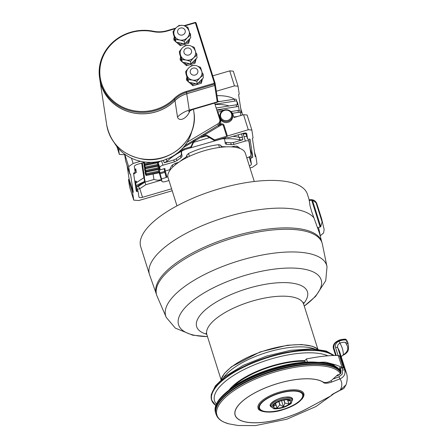<?xml version="1.0" encoding="UTF-8"?>
<svg xmlns="http://www.w3.org/2000/svg" width="448" height="448" viewBox="0 0 448 448"><rect width="100%" height="100%" fill="white"/><g stroke="black" fill="none" stroke-linecap="round" stroke-linejoin="round"><path stroke-width="0.67" d="M156.475 294.42A86.722 31.5 162.5 0 1 162.574 275.206A86.722 31.5 162.5 0 1 252.162 231.678A86.722 31.5 162.5 0 1 321.843 242.284L319.491 233.234L311.651 211.551L309.982 205.486L309.187 199.864M309.154 199.741L307.412 194.219A87.388 31.741 162.5 0 0 236.421 184.453A87.388 31.741 162.5 0 0 147.123 228.116A87.388 31.741 162.5 0 0 140.728 246.77L149.47 274.49L156.481 294.431M254.262 181.485L245.342 153.205A40.522 14.717 162.5 0 0 204.462 150.685A40.522 14.717 162.5 0 0 168.05 177.576L176.966 205.856M162.361 277.39A86.716 31.5 162.5 0 0 156.929 295.837L166.303 317.481A84.37 30.649 162.5 0 1 171.259 298.777A84.37 30.649 162.5 0 1 259.347 255.595A84.37 30.649 162.5 0 1 327.023 266.806L322.286 243.695A86.716 31.5 162.5 0 0 251.798 233.234A86.716 31.5 162.5 0 0 162.361 277.39M327.953 355.802A63.319 22.999 162.5 0 0 251.77 365.954A63.319 22.999 162.5 0 0 216.378 404.079M304.802 360.59A52.147 18.945 162.5 0 0 229.051 390.051M232.602 387.29A50.742 18.43 -17.5 0 1 294.269 361.749A50.742 18.43 -17.5 0 1 305.01 361.25M340.631 371.398A65.89 23.934 162.5 0 0 319.777 362.432L316.4 362.186A61.617 22.383 162.5 0 0 300.048 362.628A61.617 22.383 162.5 0 0 229.712 389.519L227.08 391.658A65.89 23.934 162.5 0 0 215.449 412.272L215.645 412.899A65.89 23.934 162.5 0 0 215.841 413.448M319.777 362.432A65.89 23.934 162.5 0 0 302.299 362.908A65.89 23.934 162.5 0 0 227.08 391.658M340.67 371.717A65.89 23.934 162.5 0 0 302.495 363.53A65.89 23.934 162.5 0 0 215.645 412.899M316.669 403.491L306.645 408.906A48.026 17.444 -17.5 0 1 235.11 415.218A48.026 17.444 -17.5 0 1 268.856 386.49A48.026 17.444 -17.5 0 1 323.103 382.049C325.018 383.057 327.757 382.564 331.313 380.576L337.736 374.752A62.894 22.848 -17.5 0 1 337.932 374.97M336.722 375.911L338.475 375.245L338.458 374.825L338.475 375.245L340.766 373.374L341.062 370.742L340.592 371.196L339.489 367.702M335.3 366.257A63.778 23.167 -17.5 0 0 333.245 364.773L329.515 363.563A62.014 22.529 162.5 0 0 325.578 362.146A84.566 30.722 162.5 0 0 318.713 362.354M338.268 355.488L341.998 367.31L343.146 368.217L343.426 368.166L339.556 355.88L339.354 356.199L339.556 355.88L338.268 355.488L332.836 355.516C325.511 355.768 316.708 356.91 306.421 358.949L307.412 362.074M305.306 362.18L304.786 360.545L306.421 358.949M341.998 367.31L335.793 364.896L325.578 362.146M339.718 367.713L343.146 368.217M336.241 355.46L333.956 348.202A0.706 0.386 164.8 0 0 333.497 348.723A0.706 0.386 164.8 0 0 333.525 348.779L335.63 355.46L333.497 348.723C332.36 344.372 335.317 341.992 338.839 340.323L338.906 340.301C339.914 339.578 346.254 338.733 345.811 339.371L346.646 340.11A0.706 0.65 -42 0 0 346.27 339.797M339.483 367.702L340.575 371.162C340.463 373.419 339.741 374.629 338.408 374.791L337.372 375.189M343.308 355.141L343.426 354.794C347.962 351.68 348.936 348.13 346.349 344.137L345.649 342.698A1.764 1.618 -42 0 0 346.78 340.508L346.679 340.194A0.706 0.65 -42 0 0 346.646 340.11L347.351 341.55A0.706 0.65 -42 0 0 347.306 341.471M347.995 343.207L346.679 340.194C345.033 339.226 342.462 339.416 338.974 340.754L338.996 340.39M345.649 342.698C344.422 342.014 342.524 342.166 339.954 343.162L338.906 340.777C335.199 342.138 333.547 344.613 333.956 348.202M343.28 355.163L343.347 355.141C349.927 351.602 348.13 348.286 348.55 346.158L347.385 341.634A0.706 0.65 -42 0 0 347.351 341.55L347.984 343.168M346.349 344.137A1.764 1.618 -42 0 0 347.486 341.947L346.78 340.508C345.145 339.595 342.591 339.83 339.119 341.214L339.954 343.162M341.219 356.619L343.358 354.822L341.242 356.703M333.614 378.857L338.968 376.807L339.903 378.896C343.997 377.121 345.615 374.17 344.77 370.037A70.823 25.726 162.5 0 1 346.478 373.19A70.823 25.726 162.5 0 1 346.494 373.246L339.948 352.604A70.823 38.702 164.8 0 0 339.937 352.582A70.823 38.702 164.8 0 0 337.758 347.816C337.226 345.738 337.938 344.198 339.892 343.185A74.346 40.628 164.8 0 1 343.358 354.822L343.426 354.794M338.968 376.807L342.177 374.231L342.67 370.126A1.764 0.638 162.5 0 1 343.23 369.953A1.764 0.638 162.5 0 1 344.574 369.902A1.764 0.638 162.5 0 1 344.77 370.037L337.758 347.816A1.764 0.963 164.8 0 0 335.563 347.586C334.981 344.658 336.146 342.541 339.052 341.242M338.934 340.418L338.906 340.777L338.934 340.418M323.159 382.183A7.045 2.559 162.5 0 0 331.699 382.038L339.903 378.896A63.426 23.038 -17.5 0 1 340.29 390.04L339.92 390.393C345.246 388.158 344.014 387.94 345.946 384.91L340.29 390.04L333.687 393.579A7.045 2.559 162.5 0 0 330.921 395.864L306.589 408.884A47.919 17.405 162.5 0 1 235.211 415.184A47.919 17.405 162.5 0 1 269.063 386.456A47.919 17.405 162.5 0 1 323.159 382.183L324.755 382.514M290.063 389.984A23.962 8.702 162.5 0 0 258.059 407.982C257.594 411.561 270.026 414.277 283.254 409.634C289.397 407.708 294.493 405.266 298.536 402.304L302.327 398.709C303.89 396.284 304.366 394.57 303.766 393.574A23.962 8.702 162.5 0 0 290.063 389.984M333.687 393.579A1.764 0.756 61.8 0 0 334.023 393.562L330.921 395.864M338.386 374.853L337.299 375.267M289.733 391.244A22.551 8.193 -17.5 0 1 300.966 399.437A22.551 8.193 -17.5 0 1 272.49 411.561A22.551 8.193 -17.5 0 1 261.251 403.368A22.551 8.193 -17.5 0 1 289.733 391.244M270.435 405.132A11.346 4.122 162.5 0 0 270.665 405.44M291.984 398.72A11.346 4.122 162.5 0 0 291.995 398.334M273.274 406.941A9.162 3.326 -17.5 0 1 273.482 405.272A9.162 3.326 -17.5 0 1 280.918 400.798A9.162 3.326 -17.5 0 1 289.576 400.193A9.162 3.326 -17.5 0 1 284.934 406.414A9.162 3.326 -17.5 0 1 273.274 406.941M278.779 401.582L279.826 404.908L276.998 407.915L275.33 403.458M279.826 404.908A6.905 2.509 162.5 0 0 280.011 404.874L278.953 401.509M283.836 400.07L284.827 403.217L283.45 406.711L280.011 404.874M284.827 403.217A6.905 2.509 162.5 0 0 284.984 403.138L284.01 400.036M287.437 399.778L288.971 403.799L284.984 403.138M287.756 400.792A6.905 2.509 162.5 0 0 287.795 400.714L287.504 399.784M288.736 399.935L290.332 400.887L287.795 400.714M275.251 403.508L275.682 404.874L273.403 406.711L274.254 404.342M276.998 407.915L275.548 403.301M283.45 406.711L281.529 400.613M159.102 167.67L159.88 172.799L164.612 171.416L166.247 177.475L165.866 174.966A5.639 0.297 -106.3 0 0 166.757 177.145A5.639 0.297 -106.3 0 0 165.262 171.007L164.881 168.498L160.154 169.882L159.79 167.468C159.874 166.634 160.938 165.878 162.971 165.2L174.44 161.84L176.96 160.625L176.277 158.771A37.072 13.468 -17.5 0 1 180.432 155.814L181.49 154.476L180.886 150.679M166.247 177.475L161.521 178.858L161.885 181.278L160.474 177.072M168.986 180.533L165.458 181.569C163.498 182.073 162.316 182 161.907 181.356L161.885 181.278M246.775 157.752L247.856 157.438C249.889 156.761 250.953 156.005 251.037 155.17L248.926 141.299C248.534 140.638 247.346 140.566 245.37 141.07L233.901 144.43L233.397 142.526L242.917 139.737L242.239 137.2L239.288 137.441A45.203 16.419 162.5 0 0 232.943 136.371M225.092 142.251L226.078 142.447A37.072 13.468 -17.5 0 1 230.737 142.822L231.241 144.732L233.901 144.43M231.241 144.732A36.999 13.44 162.5 0 0 226.671 144.362L226.078 142.447M226.671 144.362L225.327 143.791M225.316 143.735L224.638 139.322C224.241 138.667 223.054 138.594 221.082 139.098L184.559 149.604M180.992 150.651L181.429 152.046C181.518 151.211 182.577 150.455 184.615 149.778M181.429 152.046L182.09 156.391L181.49 154.476M180.432 155.814L181.031 157.724L182.09 156.391M181.031 157.724A36.999 13.44 162.5 0 0 176.96 160.625M165.262 171.007L169.887 169.652A37.156 13.496 -17.5 0 1 172.29 165.049L175.235 163.419L178.802 162.238M187.275 157.349L186.816 156.05L185.629 157.466A31.875 11.575 162.5 0 0 180.09 161.392M186.816 156.05L186.693 155.254L188.462 153.524A37.156 13.496 -17.5 0 1 218.652 144.687L220.758 145.219L221.312 147.23L220.769 145.275M220.892 146.07L222.393 146.698A31.875 11.575 162.5 0 1 226.201 146.854M231.683 146.888L233.632 146.317L236.796 146.16A37.156 13.496 -17.5 0 1 239.921 148.439M245.174 132.905L243.41 134.126L243.169 133.375A3.522 1.282 -17.5 0 1 246.747 133.588A3.522 1.282 -17.5 0 1 246.764 133.661L247.576 139.031A1.411 0.51 162.5 0 0 247.582 139.059A1.411 0.51 162.5 0 0 248.836 139.194A1.411 0.51 -17.5 0 1 250.09 139.322A1.411 0.51 -17.5 0 1 250.096 139.35L252.778 157.013A1.411 0.51 -17.5 0 1 251.675 157.87A1.411 0.51 162.5 0 0 250.572 158.721L251.384 164.091A3.522 1.282 -17.5 0 1 249.357 165.939M251.854 130.032L248.282 129.741L243.544 114.71L247.117 115.002L251.854 130.032L253.058 137.962L252.42 138.415L255.181 156.57L255.898 156.626L257.023 164.046L252.566 167.216L250.001 167.972M248.282 129.741L214.866 139.793L215.001 140.689A0.706 0.655 171.4 0 1 214.413 140.616L214.278 139.72L207.766 135.8A5.639 5.242 -8.6 0 0 204.495 134.982L202.384 135.19L219.699 124.527L219.218 124.639L220.158 121.335M243.191 133.37L229.006 137.525A1.411 0.51 162.5 0 1 227.601 137.469A1.411 0.51 -17.5 0 0 226.19 137.413L215.001 140.689M220.741 123.698L219.946 124.359L220.31 124.421L219.699 124.527A0.706 0.498 74.7 0 0 219.822 124.118L220.741 123.698L220.774 121.016L220.097 121.016M227.343 135.873L223.989 125.227A2.117 1.966 171.4 0 0 221.374 123.939L219.946 124.359M243.544 114.71L233.974 117.516L233.083 114.699A7.045 6.558 -8.6 0 0 230.765 111.485M222.398 110.986L219.38 111.871L217.862 111.782L220.774 121.016M232.445 114.699L232.602 115.724A6.345 5.902 171.4 0 1 227.22 122.506A6.345 5.902 171.4 0 1 220.063 117.628L219.906 116.603A6.345 5.902 -8.6 0 0 227.063 121.486A6.345 5.902 -8.6 0 0 232.445 114.699A6.345 5.902 -8.6 0 0 224.398 110.018A6.345 5.902 -8.6 0 0 219.906 116.603M224.56 110.387A5.639 5.242 171.4 0 1 231.605 116.53A5.639 5.242 171.4 0 1 222.247 119.269A5.639 5.242 171.4 0 1 224.56 110.387M245.958 133.902A3.522 1.282 162.5 0 0 243.41 134.126L243.79 133.213M215.074 104.541A44.044 15.999 -17.5 0 1 229.085 105.952M216.849 110.174A44.044 15.999 -17.5 0 1 223.681 110.27M226.71 136.326L223.35 125.681A1.411 1.31 -8.6 0 0 221.609 124.824L218.686 126.51L217.907 123.833C219.442 122.814 220.086 121.442 219.839 119.722L214.614 103.09M217.907 123.833L187.236 142.145M114.324 142.811A41.933 39.004 -8.6 0 0 162.764 160.53A41.933 39.004 -8.6 0 0 191.862 131.029M216.322 91.218L234.461 85.91L229.723 70.879L212.783 75.841M229.723 70.879L233.296 71.17L238.034 86.195L234.461 85.91M131.471 158.211L133.129 163.464L140.521 161.297M133.129 163.464L128.677 166.634L129.802 174.054L130.508 174.082M133.274 192.27L132.636 192.718L133.762 200.138L129.618 186.99L128.492 179.57L129.13 179.116L133.274 192.27L130.514 174.11M133.762 200.138L138.762 200.542L172.206 190.753M171.59 188.793L142.503 197.31A3.522 1.282 -17.5 0 1 138.953 197.092A3.522 1.282 -17.5 0 1 138.936 197.019L138.118 191.649A1.411 0.51 162.5 0 0 138.113 191.621A1.411 0.51 162.5 0 0 137.2 191.425A1.411 0.51 -17.5 0 1 136.293 191.223A1.411 0.51 -17.5 0 1 136.287 191.195L133.582 173.404A1.411 0.51 -17.5 0 1 134.355 172.682A1.411 0.51 162.5 0 0 135.128 171.959L134.31 166.589A3.522 1.282 -17.5 0 1 137.491 164.321L145.18 162.07M214.413 140.616L207.9 136.69A5.639 5.242 -8.6 0 0 204.562 135.878A5.639 5.242 -8.6 0 0 201.93 136.651A5.639 5.242 -8.6 0 0 201.818 136.718L195.485 140.498A5.639 5.242 -8.6 0 0 193.29 142.895L191.184 147.42A0.706 0.655 171.4 0 1 190.736 147.795L179.906 150.965M190.736 147.795L190.602 146.899L181.322 149.615M214.715 84.045L215.124 83.345L214.25 82.69L213.842 83.384L214.519 84.14L186.542 92.333A26.779 24.909 -8.6 0 0 174.793 99.198A44.044 40.97 171.4 0 1 129.573 110.662A44.044 40.97 171.4 0 1 99.585 77.974L99.792 79.352A44.044 40.97 -8.6 0 0 129.786 112.045A44.044 40.97 -8.6 0 0 175 100.582A26.779 24.909 171.4 0 1 186.749 93.71L215.034 85.389L186.76 93.766A26.779 24.909 -8.6 0 0 175.011 100.632A44.044 40.97 171.4 0 1 129.791 112.095A44.044 40.97 171.4 0 1 99.803 79.402A44.044 40.97 171.4 0 1 99.798 79.38M189.991 110.572L189.218 112.342C186.502 118.451 179.105 122.181 177.492 116.984L174.983 100.598M183.87 25.738L195.07 22.462L195.698 22.422L196.118 22.971L215.124 83.345M215.309 84.582L215.298 85.014A0.846 0.784 -8.6 0 0 215.331 84.879L215.298 84.532M175.319 28.661L167.25 31.024A27.485 25.564 171.4 0 1 153.166 31.629A43.338 40.314 -8.6 0 0 101.556 83.261A43.338 40.314 -8.6 0 0 174.244 98.498A27.485 25.564 171.4 0 1 186.301 91.448L213.842 83.384M214.25 82.69L195.362 22.792L184.542 25.962M196.19 58.66L194.992 63.258L186.609 65.71L182.56 62.182M182.134 61.813L180.298 60.206L180.102 58.929L181.653 60.278M196.633 54.919L196.868 54.018L196.846 56.14M186.928 77.006L186.418 78.966L186.614 80.242L188.457 81.85M188.882 82.219L192.926 85.747L201.314 83.294L202.507 78.697M203.162 76.177L203.185 74.054L202.524 73.478M174.294 36.932L173.785 38.886L173.981 40.169L175.818 41.77M176.243 42.146L180.292 45.674L188.675 43.215L189.868 38.623M190.529 36.098L190.551 33.981L189.885 33.398M99.585 77.974A44.044 40.97 171.4 0 1 153.367 31.242A26.779 24.909 -8.6 0 0 167.093 30.654L175.756 28.118M195.698 22.422L195.362 22.792M173.785 38.886L175.336 40.242M177.912 42.487L180.096 44.391L182.997 43.546M180.292 45.674L180.096 44.391M185.735 42.739L188.479 41.938L189.157 39.329M190.316 34.882L190.551 33.981M188.675 43.215L188.479 41.938M184.598 43.876L184.212 41.345L187.236 37.834L190.389 35.19L190.775 37.722L184.598 43.876L175.913 42.073L173.404 34.121L173.018 31.55M173.023 31.59L175.532 39.542L179.805 40.006A7.75 7.213 171.4 0 1 174.21 35.129A7.75 7.213 171.4 0 1 173.975 34.121A7.75 7.213 171.4 0 1 173.975 34.11L173.975 34.121M175.913 42.073L175.532 39.542M175.017 29.103L173.029 31.506M189.297 31.763A7.75 7.213 171.4 0 1 183.809 39.816A7.75 7.213 171.4 0 1 174.205 35.106A7.75 7.213 171.4 0 1 173.97 34.093C172.458 26.841 184.974 19.807 189.297 31.763L189.302 31.791A7.75 7.213 171.4 0 1 189.302 31.791A7.75 7.213 171.4 0 1 187.236 37.834A7.75 7.213 171.4 0 1 179.805 40.006L184.212 41.345M190.389 35.19L187.88 27.238L185.276 26.286M181.244 25.458L179.06 25.396L177.503 26.639M186.418 78.966L187.975 80.321M190.551 82.566L192.735 84.47L195.63 83.619M192.926 85.747L192.735 84.47M198.374 82.818L201.118 82.012L201.796 79.408M202.95 74.956L203.185 74.054M201.314 83.294L201.118 82.012M197.232 83.955L196.851 81.424L199.87 77.907L203.022 75.27L203.409 77.801L197.232 83.955L188.552 82.152L186.043 74.2L185.657 71.624M185.657 71.669L188.166 79.621L192.438 80.086A7.75 7.213 171.4 0 1 186.844 75.208A7.75 7.213 171.4 0 1 186.609 74.194A7.75 7.213 171.4 0 1 186.609 74.183L186.609 74.194M188.552 82.152L188.166 79.621M187.656 69.182L185.668 71.585M201.942 71.87L201.936 71.842A7.75 7.213 171.4 0 1 196.442 79.895A7.75 7.213 171.4 0 1 186.844 75.18A7.75 7.213 171.4 0 1 186.609 74.172C185.091 66.914 197.613 59.881 201.936 71.842A7.75 7.213 171.4 0 1 201.942 71.87A7.75 7.213 171.4 0 1 199.87 77.907A7.75 7.213 171.4 0 1 192.438 80.086L196.851 81.424M203.022 75.27L200.514 67.318L197.915 66.36M193.878 65.531L191.694 65.47L190.137 66.718M189.218 112.342A26.779 15.708 23.2 0 1 189.42 110.886M186.743 93.716L189.241 110.118L192.724 109.502L217.224 102.329A5.639 0.297 73.7 0 0 217.218 101.926A0.846 0.784 -8.6 0 0 217.795 100.94M184.234 62.53L186.418 64.434L189.314 63.582M186.609 65.71L186.418 64.434M192.052 62.782L194.802 61.975L195.479 59.371M196.868 54.018L196.207 53.441M180.611 56.969L180.102 58.929M194.992 63.258L194.802 61.975M190.915 63.913L190.529 61.382L193.553 57.87L196.706 55.233L197.092 57.764L190.915 63.913L182.23 62.115L179.726 54.158L179.34 51.587M179.34 51.626L181.849 59.584L186.122 60.049A7.75 7.213 171.4 0 1 180.527 55.171A7.75 7.213 171.4 0 1 180.292 54.158A7.75 7.213 171.4 0 1 180.292 54.146L180.286 54.135C178.774 46.878 191.29 39.844 195.619 51.806A7.75 7.213 171.4 0 1 190.126 59.858A7.75 7.213 171.4 0 1 180.522 55.143A7.75 7.213 171.4 0 1 180.286 54.135M182.23 62.115L181.849 59.584M181.334 49.14L179.346 51.548M195.619 51.806L195.619 51.828A7.75 7.213 171.4 0 1 195.619 51.828A7.75 7.213 171.4 0 1 193.553 57.87A7.75 7.213 171.4 0 1 186.122 60.049L190.529 61.382M196.706 55.233L194.197 47.275L191.598 46.323M187.561 45.494L185.377 45.433L183.82 46.676M129.802 174.054L125.653 160.905L124.622 154.123M128.677 166.634L124.762 154.224M116.872 146.558L119.353 154.426L118.446 148.467M128.492 179.57L132.636 192.718M217.19 111.255L217.862 111.782M242.418 115.041L242.077 112.795L241.36 112.734L238.599 94.578L239.238 94.125L238.034 86.195M161.493 180.124L145.886 184.694L144.883 182.28L145.18 182.045L153.938 179.48L153.11 174.048M161.37 179.766L157.354 180.242L153.938 179.48M145.729 174.95L144.99 172.217L145.365 171.864M145.225 171.623L144.486 168.89L144.861 168.538M144.105 166.365L143.982 165.57L144.351 165.217M143.601 163.038L144.2 164.942L143.573 162.54M143.522 162.557L144.2 164.942A0.706 0.706 0 0 0 145.018 165.435L157.634 162.781M144.334 177.492L145.18 182.045M156.666 163.033A20.787 19.337 -8.6 0 0 157.332 162.932L158.049 165.334L145.404 167.944L145.225 167.048L157.814 164.45M158.138 166.107L158.049 165.334M144.721 168.297L144.099 166.348L144.592 167.502A0.706 0.655 171.4 0 0 145.404 167.944L145.527 168.762L158.166 166.102M136.612 186.861A2.117 1.966 171.4 0 1 137.144 186.362L138.482 186.323A2.117 0.342 -123.3 0 0 139.787 188.698L137.385 189.308M214.278 139.72A0.706 0.655 -8.6 0 0 214.866 139.793M190.602 146.899A0.706 0.655 -8.6 0 0 191.044 146.524L193.155 141.999A5.639 5.242 171.4 0 1 193.34 141.641L183.047 147.79M248.797 139.199L250.309 149.184L252.778 157.013M250.174 149.492A1.411 0.51 162.5 0 0 250.309 149.184M129.13 179.116L127.014 165.222M124.718 154.722L119.353 154.426M255.898 156.626L254.531 152.309M240.71 108.478L242.077 112.795M184.772 145.706L202.384 135.19M134.753 169.506L135.778 168.834L136.321 172.418L133.689 174.115M134.753 181.11L136.366 181.244L136.562 182.526A2.117 1.966 -8.6 0 0 135.957 183.12L135.682 183.91M142.274 162.921L144.48 177.442A2.117 1.966 -8.6 0 0 143.881 177.716L136.562 182.526M136.321 172.418L135.29 169.154M194.634 139.815L193.34 141.641M138.113 191.621L135.526 183.417L135.122 183.54M144.917 181.322A2.117 1.966 -8.6 0 0 144.575 181.451L136.181 185.494M138.482 186.323L144.581 182.319L144.463 181.552L137.144 186.362M144.463 181.552A2.117 1.966 171.4 0 1 145.062 181.278M144.581 182.319L144.883 182.28M157.483 161.734L157.662 162.826M157.836 166.219L157.842 166.253A20.787 19.337 171.4 0 1 157.17 166.354M145.225 168.756L145.734 170.369L158.318 167.77L157.842 166.253M158.318 167.77L158.642 169.428M158.34 169.54L158.346 169.579A20.787 19.337 171.4 0 1 157.674 169.68M145.729 172.082L146.238 173.695L158.822 171.097L158.346 169.579M158.822 171.097L160.339 176.366M164.612 171.416L164.198 168.7M241.466 133.874L242.491 137.127A4.228 1.534 -17.5 0 1 239.854 137.53M246.736 136.366L244.07 136.662A3.522 1.282 162.5 0 0 243.986 136.69L242.962 133.437M217.778 101.83L234.338 99.193A2.817 1.025 -17.5 0 1 236.292 99.574A2.817 1.025 -17.5 0 1 236.309 99.63L236.863 101.399M214.984 104.25L234.931 101.074A2.817 1.025 -17.5 0 1 236.886 101.45A2.817 1.025 -17.5 0 1 236.897 101.506L237.401 104.798M216.166 108.007L236.113 104.832A2.817 1.025 -17.5 0 1 238.073 105.207A2.817 1.025 -17.5 0 1 238.084 105.263L238.644 107.033M216.759 109.889L236.706 106.708A2.817 1.025 -17.5 0 1 238.661 107.089A2.817 1.025 -17.5 0 1 238.678 107.145L239.176 110.438M230.888 111.58L237.894 110.466A2.817 1.025 -17.5 0 1 239.848 110.841A2.817 1.025 -17.5 0 1 239.859 110.902L240.419 112.666M232.45 113.305L238.482 112.347A2.817 1.025 -17.5 0 1 240.442 112.722A2.817 1.025 -17.5 0 1 240.453 112.778L240.867 115.494M233.822 117.034L237.765 116.407M219.839 125.563L219.218 124.639L219.822 124.118M144.284 162.333L145.018 165.385L157.662 162.775M144.603 169.658L145.214 171.59L145.096 170.822L145.734 170.369L145.925 171.651M145.107 172.984L145.718 174.916L145.6 174.149L146.238 173.695L146.535 175.409L159.191 172.743M245.37 141.07L243.986 136.69M160.423 176.915L159.802 172.827L161.521 178.858M160.154 169.882L158.945 167.199L158.323 163.106L159.79 167.468M160.966 161.017C159.236 161.689 158.357 162.389 158.323 163.106M209.518 137.665L193.598 142.33M239.288 137.441L239.971 139.978L242.917 139.737M224.168 138.214L225.898 138.835L225.518 137.609M239.971 139.978A45.102 16.386 162.5 0 0 225.898 138.835M230.737 142.822L233.397 142.526M222.505 147.106L222.393 146.698M176.277 158.771L173.757 159.992L164.242 162.775L167.003 161.347L166.102 158.872M179.267 151.536L179.542 152.415A45.102 16.386 162.5 0 0 167.003 161.347M185.629 157.466L185.842 158.077M179.542 152.415L180.947 150.875M172.29 165.049L172.917 166.908M170.033 170.167L169.887 169.652M237.227 147.638L236.796 146.16M218.652 144.687L219.402 147.465M189.454 156.302L188.462 153.524M164.909 172.357L160.115 173.762M322.09 221.945L321.664 218.932L317.47 205.61L316.047 202.77L322.09 221.945L320.746 226.598L318.5 227.629L317.531 227.494M309.114 200.57L312.385 200.088L316.047 202.77M320.079 235.962L323.607 232.966L324.15 229.477L321.664 218.932M313.779 217.694A87.388 31.741 162.5 0 0 238.896 213.584A87.388 31.741 162.5 0 0 155.859 255.83A87.388 31.741 162.5 0 0 149.47 274.49M304.259 306.074A74.749 27.154 162.5 0 0 287.37 268.072A74.749 27.154 162.5 0 0 183.484 309.518A74.749 27.154 162.5 0 0 207.474 336.594M303.542 303.727A58.066 21.09 162.5 0 0 273.291 283.181A58.066 21.09 162.5 0 0 200.48 314.821A58.066 21.09 162.5 0 0 206.713 334.258M303.514 302.534L303.66 304.186A50.742 18.43 162.5 0 0 261.951 298.62A50.742 18.43 162.5 0 0 210.207 324.335A50.742 18.43 162.5 0 0 206.881 334.706L206.052 333.262M317.99 349.25A52.209 18.967 162.5 0 0 265.076 350.554A52.209 18.967 162.5 0 0 220.987 379.837M314.563 348.919A52.685 19.135 162.5 0 0 265.776 352.766A52.685 19.135 162.5 0 0 223.608 377.597M333.794 355.488A65.89 23.934 162.5 0 0 259.823 359.778A65.89 23.934 162.5 0 0 211.551 399.918A65.89 23.934 162.5 0 0 211.574 399.991M333.665 355.494A65.89 23.934 162.5 0 0 259.627 360.007A65.89 23.934 162.5 0 0 211.596 400.058A65.89 23.934 162.5 0 0 214.754 404.622M215.802 405.474A65.727 23.873 -17.5 0 1 251.367 363.63A65.727 23.873 -17.5 0 1 333.183 355.505M218.277 403.362A65.537 23.806 -17.5 0 1 271.583 371.185A65.537 23.806 -17.5 0 1 333.704 366.974M339.662 370.927A65.89 23.934 -17.5 0 1 340.654 372.21L339.601 370.815C331.828 361.458 302.327 361.547 273 370.714C255.136 376.303 240.526 383.382 229.169 391.95C218.674 400.154 214.284 407.512 215.998 414.014A65.89 23.934 -17.5 0 1 266.521 373.072A65.89 23.934 -17.5 0 1 339.662 370.927M216.048 414.17A65.89 23.934 -17.5 0 1 215.998 414.014L216.098 414.327A65.89 23.934 -17.5 0 1 266.622 373.386A65.89 23.934 -17.5 0 1 339.763 371.241A65.89 23.934 -17.5 0 1 340.631 372.344M216.098 414.327C217.269 417.788 220.007 420.442 224.308 422.29L228.945 423.864A65.346 23.738 -17.5 0 1 247.666 382.67A65.346 23.738 -17.5 0 1 336.655 370.026A65.346 23.738 -17.5 0 1 339.573 372.422A65.346 23.738 -17.5 0 1 340.284 373.302M338.458 374.825C340.178 374.142 340.889 372.932 340.592 371.196M341.062 370.742L340.127 367.774M331.699 382.038L331.033 380.761M342.67 370.126L342.014 368.049M338.055 355.482L335.563 347.586M289.99 390.93A23.257 8.45 162.5 0 0 258.933 408.397A23.257 8.45 162.5 0 0 294.409 404.88A23.257 8.45 162.5 0 0 289.99 390.93M292.426 400.226A11.698 4.25 162.5 0 0 285.88 397.074A11.698 4.25 162.5 0 0 273.409 401.391A11.698 4.25 162.5 0 0 271.169 406.93M292.18 399.342A11.346 4.122 162.5 0 0 292.13 398.619C291.458 398.586 293.692 397.057 285.813 397.113C277.11 397.432 268.173 404.947 270.486 405.44A11.346 4.122 162.5 0 0 270.861 406.067M279.714 399.594A11.178 4.06 162.5 0 0 271.023 406.577L273.51 408.52C274.131 409.181 277.256 408.895 282.878 407.663C288.456 405.406 291.306 403.805 291.43 402.864L292.342 399.857A11.178 4.06 162.5 0 0 279.714 399.594M280.101 400.618A10.332 3.752 -17.5 0 1 291.273 402.741A10.332 3.752 -17.5 0 1 274.389 408.548A10.332 3.752 -17.5 0 1 280.101 400.618M250.572 158.721L249.889 156.559M249.138 156.962L251.384 164.091M247.582 139.059L245.689 133.05L247.576 139.031M220.164 101.45A44.044 15.999 162.5 0 0 217.851 101.36M106.736 125.026A44.044 40.97 -8.6 0 0 156.436 158.917A44.044 40.97 -8.6 0 0 193.827 111.793C199.046 138.701 169.926 164.853 141.579 158.945C122.198 154.689 110.583 143.382 106.736 125.026L99.803 79.402M214.519 84.14L214.726 85.523M214.732 85.574L217.218 101.926L189.241 110.118A26.779 24.909 171.4 0 0 177.492 116.984M186.749 93.71L186.301 91.448M167.25 31.024L167.093 30.654M177.705 32.609A3.875 3.606 -8.6 0 0 182.51 34.966A3.875 3.606 -8.6 0 0 185.136 30.436A3.875 3.606 -8.6 0 0 180.337 28.078A3.875 3.606 -8.6 0 0 177.705 32.609M190.344 72.688A3.875 3.606 -8.6 0 0 195.143 75.046A3.875 3.606 -8.6 0 0 197.77 70.515A3.875 3.606 -8.6 0 0 192.97 68.158A3.875 3.606 -8.6 0 0 190.344 72.688M174.244 98.498L175 100.582M153.166 31.629L153.367 31.242M184.027 52.651A3.875 3.606 -8.6 0 0 188.826 55.009A3.875 3.606 -8.6 0 0 191.453 50.473A3.875 3.606 -8.6 0 0 186.654 48.115A3.875 3.606 -8.6 0 0 184.027 52.651M217 95.659A48.272 17.534 -17.5 0 1 234.416 99.182M236.914 101.59A48.272 17.534 -17.5 0 1 238.028 105.118M145.886 184.694L139.787 188.698L142.503 197.31M144.721 165.43L145.225 167.048L144.592 167.502L143.982 165.57M135.514 183.394A2.117 1.966 171.4 0 1 135.464 183.165L138.102 191.593M218.686 126.51L204.495 134.982M143.881 177.716L141.658 163.1M133.902 172.939L134.182 173.818M193.29 142.895L193.155 141.999M195.485 140.498L195.356 139.664M201.818 136.718L201.69 135.884M207.9 136.69L207.766 135.8M191.044 146.524L191.184 147.42M135.498 186.026L137.2 191.425M251.675 157.87L250.953 155.579M145.522 168.711A0.706 0.655 171.4 0 1 144.71 168.269L144.71 168.269A0.706 0.706 0 0 0 145.527 168.762L158.166 166.152M144.575 181.451L143.998 177.649M135.464 183.165L135.464 183.165A2.117 1.966 171.4 0 1 136.366 181.244M137.183 186.614A2.117 1.966 -8.6 0 0 136.679 187.079M238.958 137.351L238.168 134.842M206.041 135.979L200.166 137.698M158.34 162.876L157.954 161.655M234.338 99.193L234.931 101.074M236.113 104.832L236.706 106.708M237.894 110.466L238.482 112.347M220.31 124.421L220.511 125.143M221.374 123.939L221.609 124.824M223.989 125.227L223.35 125.681M157.545 162.008L144.9 164.618A0.706 0.655 -8.6 0 1 144.088 164.175L144.721 163.722L151.502 162.322M144.211 164.976L144.206 164.954A0.706 0.655 171.4 0 0 145.018 165.385M158.553 168.655L145.908 171.265A0.706 0.655 -8.6 0 1 145.096 170.822L144.486 168.89M158.67 169.473L146.031 172.082A0.706 0.706 0 0 1 145.214 171.606L145.214 171.59A0.706 0.655 171.4 0 0 146.026 172.032L158.67 169.422M159.062 171.982L146.412 174.591A0.706 0.655 -8.6 0 1 145.6 174.149L144.99 172.217M159.208 172.794L146.535 175.409A0.706 0.706 0 0 1 145.723 174.933L145.718 174.916A0.706 0.655 171.4 0 0 146.53 175.358M162.971 165.2L161.521 160.877M173.757 159.992L174.44 161.84M163.341 160.306L164.242 162.775M177.341 162.798L177.464 163.167M175.622 164.562L175.235 163.419M233.632 146.317L233.845 147.073M186.693 155.254L187.415 157.282M318.5 227.629A18.85 0.991 73.7 0 1 320.163 235.721M309.07 199.903L309.484 199.78A18.85 0.991 73.7 0 1 309.865 200.239M312.385 200.088L320.746 226.598M311.612 199.976L320.163 227.108M207.48 336.61L192.646 335.177L175.336 328.126L166.303 317.481M304.265 306.096L315.588 296.408L325.724 280.706L327.023 266.806M206.881 334.706L221.026 379.568M303.66 304.186L317.806 349.054M318.052 349.261L312.497 346.287L301.554 344.518L287.454 345.246L259.974 351.982L231.431 366.766L224.398 373.464L220.942 379.876M334.18 355.477L326.211 351.019L311.965 348.785L290.371 350.347L266.398 356.121L243.51 365.249L225.103 376.421L215.359 385.874L211.21 394.722L211.596 400.058L215.79 405.502M330.77 395.942L315.935 406.543L286.849 419.222L255.388 425.6L238.084 425.499L228.945 423.864M343.442 368.189L339.573 355.908M348.13 343.661L347.934 343.006M346.478 373.19C348.449 378.89 345.761 385.778 345.929 384.95M334.023 393.562L340.021 390.354M234.864 414.081L235.211 415.184M270.458 404.785L271.023 406.577M291.777 398.059L292.342 399.857M193.446 109.29L193.827 111.793M215.331 84.689L217.818 101.046L217.224 102.329M215.113 83.261L215.326 84.644M191.694 65.47L191.974 65.391M188.602 111.446L192.724 109.502M220.164 121.346L219.839 119.722M160.345 176.4L159.174 172.693M236.292 99.574L236.886 101.45M238.073 105.207L238.661 107.089M239.848 110.841L240.442 112.722M160.44 176.994L161.907 181.356M167.871 176.82L166.757 177.145M317.47 205.61L321.698 219.027M309.484 199.78C313.628 199.226 316.215 200.962 317.251 204.994"/></g></svg>
